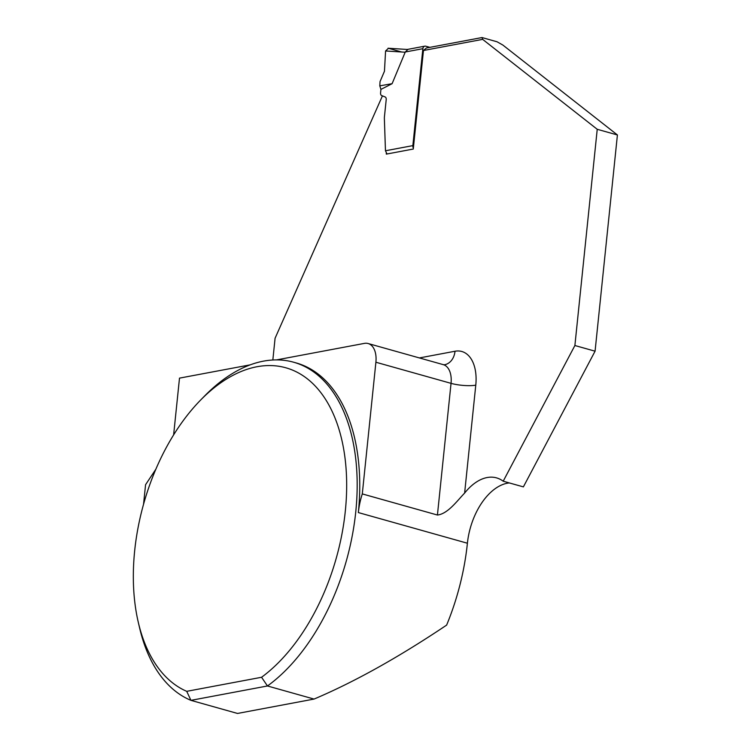 <?xml version="1.0" encoding="UTF-8"?>
<svg xmlns="http://www.w3.org/2000/svg" width="751" height="751" viewBox="0 0 751 751"><rect width="100%" height="100%" fill="white"/><g stroke="black" fill="none" stroke-linecap="round" stroke-linejoin="round"><path stroke-width="1.13" d="M412.853 145.619L422.869 48.693L405.277 51.997L392.106 83.69L380.926 89.397L380.579 92.786A3.314 1.962 -74.3 0 0 381.621 95.546L385.16 96.973A3.314 1.953 105.7 0 1 386.202 99.733L384.456 116.574A11.058 6.524 -74.3 0 0 384.381 118.78L385.46 150.773L412.853 145.619A3.314 2.572 79.4 0 0 413.369 148.107M429.854 47.351L425.779 46.205A3.314 2.572 -100.6 0 0 424.831 46.158A3.314 2.572 -100.6 0 0 422.869 48.693M380.926 89.397L379.799 85.849L380.034 81.615L384.456 71.242L385.582 50.965L388.483 48.299M405.277 51.997L407.831 49.547M392.106 83.69L379.799 85.849M387 153.983L385.46 150.773M314.049 699.068L267.469 685.973L261.564 677.271A169.407 100.052 -74.3 0 0 342.212 441.672A169.407 100.052 -74.3 0 0 200.742 399.926L204.807 395.786A176.879 104.464 105.7 0 1 293.66 362.226A176.879 104.464 105.7 0 1 356.321 505.78A176.879 104.464 105.7 0 1 267.469 685.973L190.932 700.354L237.523 713.45L314.049 699.068C354.388 681.983 398.584 657.332 446.629 625.104A176.879 104.464 105.7 0 0 467.404 543.226A55.274 32.65 105.7 0 1 509.309 482.931M190.932 700.354A176.879 104.464 105.7 0 1 139.583 627.855L138.268 622.194A169.407 100.052 -74.3 0 0 186.727 691.333L190.932 700.354M293.66 362.226L296.241 362.949A176.879 104.464 105.7 0 1 358.34 512.567A55.274 32.65 105.7 0 1 362.292 493.914L437.429 515.026C447.849 513.919 457.265 500.635 464.625 493.078A55.274 32.65 -74.3 0 1 496.542 477.88A55.274 32.65 -74.3 0 1 503.198 481.213L574.89 345.516L595.074 351.186L617.416 134.964L502.841 45.041L497.031 41.774L482.001 37.55L482.658 39.371L597.233 129.294L574.89 345.516M617.416 134.964L597.233 129.294M503.198 481.213L523.381 486.883L595.074 351.186M143.544 504.268L145.572 484.695L155.842 469.244M272.838 360.001L275.082 338.241L382.437 95.875M250.224 364.845L179.498 378.128L173.631 434.867M261.564 677.271L186.727 691.333M362.292 493.914L375.894 362.235A22.108 13.058 105.7 0 0 368.131 343.526A22.108 13.058 105.7 0 0 364.366 343.395L276.546 359.898M482.001 37.55L426.371 48.008L423.461 50.495L413.275 149.045L386.324 154.115L386.286 153.195M482.658 39.371L423.461 50.495M200.742 399.926A169.407 100.052 -74.3 0 0 138.268 622.194M384.456 71.242L385.582 50.965L388.483 48.299L401.654 51.997M405.23 52.232L385.582 50.965M467.404 543.226L358.34 512.567M437.429 515.026L451.041 383.348L375.894 362.235M368.131 343.526L443.278 364.648A22.108 13.058 -74.3 0 1 451.041 383.348A17.686 4.008 -174.1 0 0 475.777 385.15L464.625 493.078M419.387 357.936L455.022 351.243A39.794 23.506 105.7 0 1 475.777 385.15M443.278 364.648L444.545 364.761A17.686 13.696 79.4 0 0 455.022 351.243M407.051 49.5L424.831 46.158M407.249 49.463L388.042 48.224"/></g></svg>
